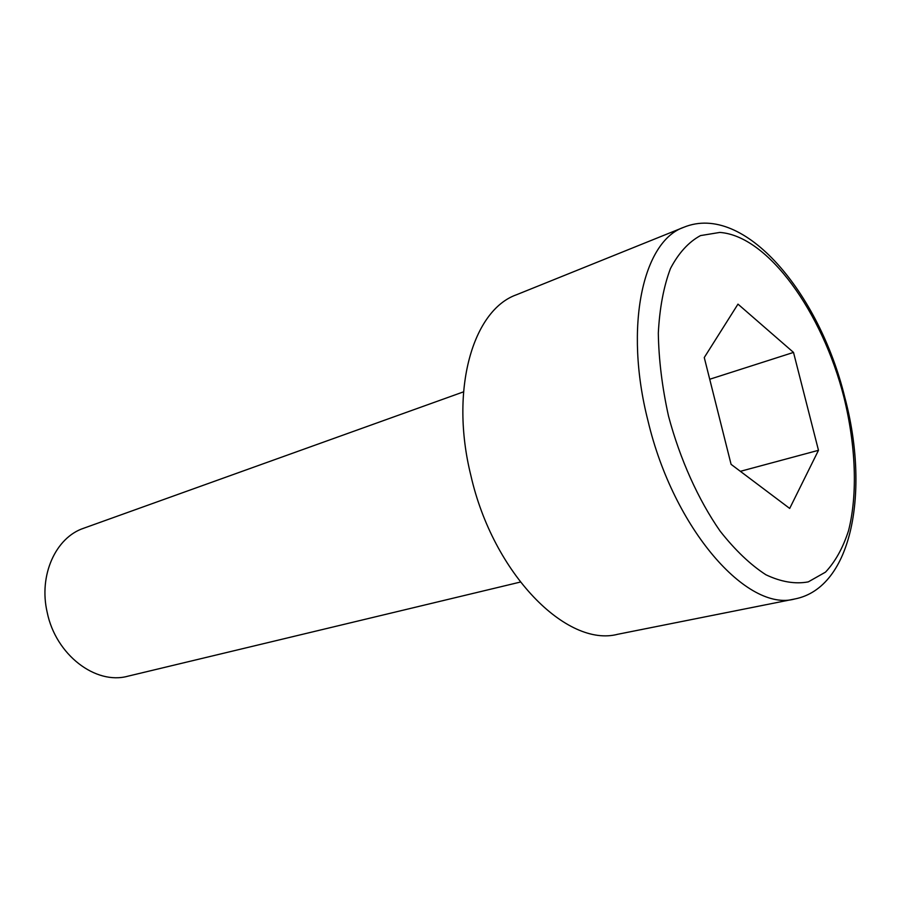 <?xml version="1.0" encoding="UTF-8"?>
<svg xmlns="http://www.w3.org/2000/svg" width="901" height="901" viewBox="0 0 901 901"><rect width="100%" height="100%" fill="white"/><g stroke="black" fill="none" stroke-linecap="round" stroke-linejoin="round"><path stroke-width="1.35" d="M463.508 391.856L83.703 528.234C55.749 537.458 38.495 575.198 47.19 612.365C55.749 654.824 95.697 685.165 127.874 676.2L520.294 582.08M794.75 598.985L617.849 634.248C566.909 647.864 493.196 573.971 470.885 475.57C449.52 389.761 472.879 310.102 516.51 294.751L683.803 227.277C642.999 241.141 623.807 326.286 647.999 420.88C673.678 529.304 747.492 612.387 794.75 598.985C852.639 587.779 869.702 490.448 844.845 397.532M818.48 450.309L793.511 352.415L737.975 304.133L704.267 357.539L731.083 464.342L789.693 508.434L818.48 450.309L740.363 471.324M709.718 379.253L793.511 352.415M668.519 416.138C680.041 459.273 698.252 499.683 720.113 531.106C735.148 550.184 750.409 564.736 765.895 574.759C781.088 581.945 795.223 584.321 808.287 581.877L825.496 572.135C835.295 561.695 842.987 547.864 848.551 530.633C857.82 493.939 855.826 445.545 843.91 397.15C822.32 312.264 768.069 235.904 719.82 232.424L700.482 235.6C688.601 242.031 678.588 253.023 670.434 268.588C663.654 286.631 659.611 308.153 658.316 333.145C658.755 359.623 662.156 387.284 668.519 416.138M844.733 397.093C819.493 293.67 744.474 202.376 683.803 227.277"/></g></svg>
